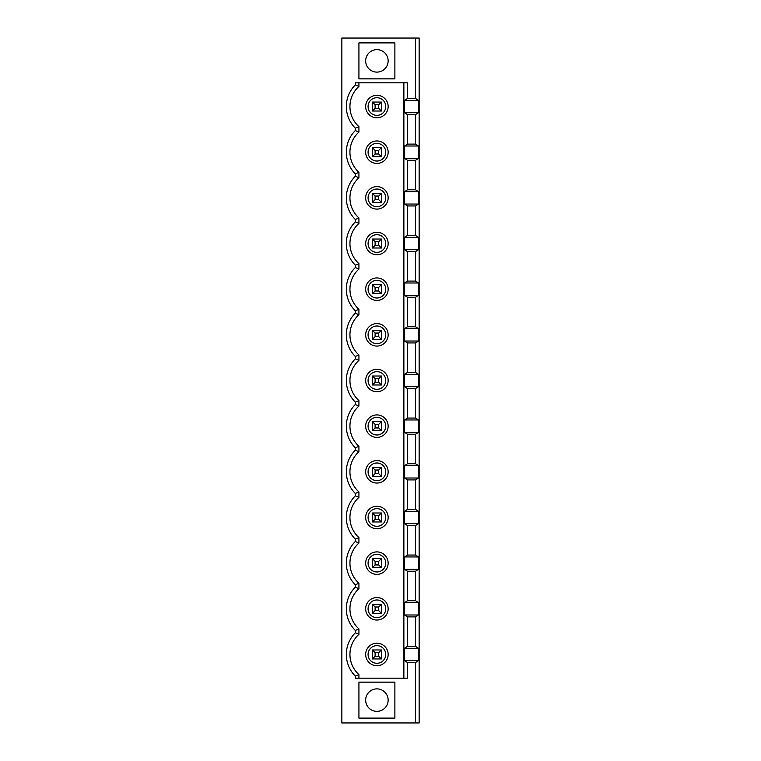 <?xml version="1.0" encoding="UTF-8"?>
<svg xmlns="http://www.w3.org/2000/svg" width="761" height="761" viewBox="0 0 761 761"><rect width="100%" height="100%" fill="white"/><g stroke="black" fill="none" stroke-linecap="round" stroke-linejoin="round"><path stroke-width="1.14" d="M376.904 711.354A11.234 11.234 0 0 0 386.636 694.498A11.234 11.234 0 0 0 367.173 694.498A11.234 11.234 0 0 0 376.904 711.354M415.554 38.05L341.851 38.05L341.851 722.95L419.149 722.95L419.149 38.05L415.554 38.05L415.554 98.454L418.445 100.357L404.576 100.357L404.576 112.723L418.445 112.723L418.445 100.357M418.445 112.723L415.554 114.626L407.468 114.626L407.468 144.114L404.576 146.017L404.576 158.383L418.445 158.383L418.445 146.017L404.576 146.017M418.445 146.017L415.554 144.114L415.554 114.626M418.445 158.383L415.554 160.286L407.468 160.286L407.468 189.774L404.576 191.677L404.576 204.043L418.445 204.043L418.445 191.677L404.576 191.677M418.445 191.677L415.554 189.774L415.554 160.286M418.445 204.043L415.554 205.946L407.468 205.946L407.468 235.434L404.576 237.337L404.576 249.703L418.445 249.703L418.445 237.337L404.576 237.337M418.445 237.337L415.554 235.434L415.554 205.946M418.445 249.703L415.554 251.606L407.468 251.606L407.468 281.094L404.576 282.997L404.576 295.363L418.445 295.363L418.445 282.997L404.576 282.997M418.445 282.997L415.554 281.094L415.554 251.606M418.445 295.363L415.554 297.266L407.468 297.266L407.468 326.754L404.576 328.657L404.576 341.023L418.445 341.023L418.445 328.657L404.576 328.657M418.445 328.657L415.554 326.754L415.554 297.266M418.445 341.023L415.554 342.926L407.468 342.926L407.468 372.414L404.576 374.317L404.576 386.683L418.445 386.683L418.445 374.317L404.576 374.317M418.445 374.317L415.554 372.414L415.554 342.926M418.445 386.683L415.554 388.586L407.468 388.586L407.468 418.074L404.576 419.977L404.576 432.343L418.445 432.343L418.445 419.977L404.576 419.977M418.445 419.977L415.554 418.074L415.554 388.586M418.445 432.343L415.554 434.246L407.468 434.246L407.468 463.734L404.576 465.637L404.576 478.003L418.445 478.003L418.445 465.637L404.576 465.637M418.445 465.637L415.554 463.734L415.554 434.246M418.445 478.003L415.554 479.906L407.468 479.906L407.468 509.394L404.576 511.297L404.576 523.663L418.445 523.663L418.445 511.297L404.576 511.297M418.445 511.297L415.554 509.394L415.554 479.906M418.445 523.663L415.554 525.566L407.468 525.566L407.468 555.054L404.576 556.957L404.576 569.323L418.445 569.323L418.445 556.957L404.576 556.957M418.445 556.957L415.554 555.054L415.554 525.566M418.445 569.323L415.554 571.226L407.468 571.226L407.468 600.714L404.576 602.617L404.576 614.983L418.445 614.983L418.445 602.617L404.576 602.617M418.445 602.617L415.554 600.714L415.554 571.226M418.445 614.983L415.554 616.886L407.468 616.886L407.468 646.374L415.554 646.374L415.554 616.886M415.554 646.374L418.445 648.277L404.576 648.277L404.576 660.643L418.445 660.643L418.445 648.277M418.445 660.643L415.554 662.546L407.468 662.546L407.468 678.184L355.32 678.184L355.32 676.11A30.573 30.573 0 0 1 355.32 632.81L358.926 634.36A26.968 26.968 0 0 0 358.926 674.56L358.926 678.184M415.554 722.95L415.554 662.546M355.32 630.45A30.573 30.573 0 0 1 355.32 587.15L358.926 588.7A26.968 26.968 0 0 0 358.926 628.9L355.32 630.45L355.32 632.81M358.926 588.7L358.926 583.24L355.32 584.79L355.32 587.15M355.32 584.79A30.573 30.573 0 0 1 355.32 541.49L358.926 543.04A26.968 26.968 0 0 0 358.926 583.24M358.926 543.04L358.926 537.58L355.32 539.13L355.32 541.49M355.32 539.13A30.573 30.573 0 0 1 355.32 495.83L358.926 497.38A26.968 26.968 0 0 0 358.926 537.58M358.926 497.38L358.926 491.92L355.32 493.47L355.32 495.83M355.32 493.47A30.573 30.573 0 0 1 355.32 450.17L358.926 451.72A26.968 26.968 0 0 0 358.926 491.92M358.926 451.72L358.926 446.26L355.32 447.81L355.32 450.17M355.32 447.81A30.573 30.573 0 0 1 355.32 404.51L358.926 406.06A26.968 26.968 0 0 0 358.926 446.26M358.926 406.06L358.926 400.6L355.32 402.15L355.32 404.51M355.32 402.15A30.573 30.573 0 0 1 355.32 358.85L358.926 360.4A26.968 26.968 0 0 0 358.926 400.6M358.926 360.4L358.926 354.94L355.32 356.49L355.32 358.85M355.32 356.49A30.573 30.573 0 0 1 355.32 313.19L358.926 314.74A26.968 26.968 0 0 0 358.926 354.94M358.926 314.74L358.926 309.28L355.32 310.83L355.32 313.19M355.32 310.83A30.573 30.573 0 0 1 355.32 267.53L358.926 269.08A26.968 26.968 0 0 0 358.926 309.28M358.926 269.08L358.926 263.62L355.32 265.17L355.32 267.53M355.32 265.17A30.573 30.573 0 0 1 355.32 221.87L358.926 223.42A26.968 26.968 0 0 0 358.926 263.62M358.926 223.42L358.926 217.96L355.32 219.51L355.32 221.87M355.32 219.51A30.573 30.573 0 0 1 355.32 176.21L358.926 177.76A26.968 26.968 0 0 0 358.926 217.96M358.926 177.76L358.926 172.3L355.32 173.85L355.32 176.21M355.32 173.85A30.573 30.573 0 0 1 355.32 130.55L358.926 132.1L358.926 126.64A26.968 26.968 0 0 1 358.926 86.44L355.32 84.89A30.573 30.573 0 0 0 355.32 128.19L355.32 130.55M415.554 98.454L407.468 98.454L407.468 82.816L355.32 82.816L355.32 84.89M358.926 682.141L358.926 718.099L394.883 718.099L394.883 682.141L358.926 682.141M358.926 42.901L358.926 78.859L394.883 78.859L394.883 42.901L358.926 42.901M358.926 674.56L355.32 676.11M381.394 649.97L381.394 658.95L372.414 658.95L372.414 649.97L375.106 652.662L375.106 656.258L378.702 656.258L378.702 652.662L381.394 649.97L372.414 649.97M375.106 656.258L372.414 658.95M381.394 658.95L378.702 656.258M376.904 663.288A8.828 8.828 0 0 0 385.732 654.46A8.828 8.828 0 0 0 376.904 645.632A8.828 8.828 0 0 0 368.077 654.46A8.828 8.828 0 0 0 376.904 663.288M365.67 152.2A11.234 11.234 0 0 0 382.526 161.931A11.234 11.234 0 0 0 382.526 142.469A11.234 11.234 0 0 0 365.67 152.2M365.67 197.86A11.234 11.234 0 0 0 382.526 207.591A11.234 11.234 0 0 0 382.526 188.129A11.234 11.234 0 0 0 365.67 197.86M365.67 243.52A11.234 11.234 0 0 0 382.526 253.251A11.234 11.234 0 0 0 382.526 233.789A11.234 11.234 0 0 0 365.67 243.52M365.67 289.18A11.234 11.234 0 0 0 382.526 298.911A11.234 11.234 0 0 0 382.526 279.449A11.234 11.234 0 0 0 365.67 289.18M365.67 334.84A11.234 11.234 0 0 0 382.526 344.571A11.234 11.234 0 0 0 382.526 325.109A11.234 11.234 0 0 0 365.67 334.84M365.67 380.5A11.234 11.234 0 0 0 382.526 390.231A11.234 11.234 0 0 0 382.526 370.769A11.234 11.234 0 0 0 365.67 380.5M365.67 426.16A11.234 11.234 0 0 0 382.526 435.891A11.234 11.234 0 0 0 382.526 416.429A11.234 11.234 0 0 0 365.67 426.16M365.67 471.82A11.234 11.234 0 0 0 382.526 481.551A11.234 11.234 0 0 0 382.526 462.089A11.234 11.234 0 0 0 365.67 471.82M365.67 517.48A11.234 11.234 0 0 0 382.526 527.211A11.234 11.234 0 0 0 382.526 507.749A11.234 11.234 0 0 0 365.67 517.48M365.67 563.14A11.234 11.234 0 0 0 382.526 572.871A11.234 11.234 0 0 0 382.526 553.409A11.234 11.234 0 0 0 365.67 563.14M365.67 608.8A11.234 11.234 0 0 0 382.526 618.531A11.234 11.234 0 0 0 382.526 599.069A11.234 11.234 0 0 0 365.67 608.8M365.67 654.46A11.234 11.234 0 0 0 382.526 664.191A11.234 11.234 0 0 0 382.526 644.729A11.234 11.234 0 0 0 365.67 654.46M365.67 106.54A11.234 11.234 0 0 0 382.526 116.271A11.234 11.234 0 0 0 382.526 96.809A11.234 11.234 0 0 0 365.67 106.54M358.926 628.9L358.926 634.36M381.394 604.31L381.394 613.29L372.414 613.29L372.414 604.31L375.106 607.002L375.106 610.598L378.702 610.598L378.702 607.002L381.394 604.31L372.414 604.31M375.106 610.598L372.414 613.29M381.394 613.29L378.702 610.598M376.904 617.628A8.828 8.828 0 0 0 385.732 608.8A8.828 8.828 0 0 0 376.904 599.972A8.828 8.828 0 0 0 368.077 608.8A8.828 8.828 0 0 0 376.904 617.628M407.468 616.886L404.576 614.983M404.576 648.277L407.468 646.374M407.468 571.226L404.576 569.323M407.468 525.566L404.576 523.663M407.468 479.906L404.576 478.003M407.468 434.246L404.576 432.343M407.468 388.586L404.576 386.683M407.468 342.926L404.576 341.023M407.468 297.266L404.576 295.363M407.468 251.606L404.576 249.703M407.468 205.946L404.576 204.043M407.468 160.286L404.576 158.383M407.468 114.626L404.576 112.723M404.576 100.357L407.468 98.454M403.872 82.816L403.872 678.184M407.468 662.546L404.576 660.643M378.702 652.662L375.106 652.662M376.904 571.968A8.828 8.828 0 0 0 385.732 563.14A8.828 8.828 0 0 0 376.904 554.312A8.828 8.828 0 0 0 368.077 563.14A8.828 8.828 0 0 0 376.904 571.968M372.414 567.63L372.414 558.65L375.106 561.342L375.106 564.938L372.414 567.63L381.394 567.63L378.702 564.938L378.702 561.342L375.106 561.342M378.702 561.342L381.394 558.65L381.394 567.63M415.554 600.714L407.468 600.714M375.106 564.938L378.702 564.938M378.702 607.002L375.106 607.002M372.414 558.65L381.394 558.65M415.554 555.054L407.468 555.054M375.106 519.278L378.702 519.278L378.702 515.682L381.394 512.99L381.394 521.97L372.414 521.97L372.414 512.99L375.106 515.682L375.106 519.278L372.414 521.97M381.394 521.97L378.702 519.278M376.904 526.308A8.828 8.828 0 0 0 385.732 517.48A8.828 8.828 0 0 0 376.904 508.652A8.828 8.828 0 0 0 368.077 517.48A8.828 8.828 0 0 0 376.904 526.308M378.702 515.682L375.106 515.682M372.414 512.99L381.394 512.99M415.554 509.394L407.468 509.394M375.106 473.618L378.702 473.618L378.702 470.022L381.394 467.33L381.394 476.31L372.414 476.31L372.414 467.33L375.106 470.022L375.106 473.618L372.414 476.31M381.394 476.31L378.702 473.618M376.904 480.648A8.828 8.828 0 0 0 385.732 471.82A8.828 8.828 0 0 0 376.904 462.992A8.828 8.828 0 0 0 368.077 471.82A8.828 8.828 0 0 0 376.904 480.648M378.702 470.022L375.106 470.022M372.414 467.33L381.394 467.33M415.554 463.734L407.468 463.734M375.106 427.958L378.702 427.958L378.702 424.362L381.394 421.67L381.394 430.65L372.414 430.65L372.414 421.67L375.106 424.362L375.106 427.958L372.414 430.65M381.394 430.65L378.702 427.958M376.904 434.988A8.828 8.828 0 0 0 385.732 426.16A8.828 8.828 0 0 0 376.904 417.332A8.828 8.828 0 0 0 368.077 426.16A8.828 8.828 0 0 0 376.904 434.988M378.702 424.362L375.106 424.362M372.414 421.67L381.394 421.67M415.554 418.074L407.468 418.074M375.106 382.298L378.702 382.298L378.702 378.702L381.394 376.01L381.394 384.99L372.414 384.99L372.414 376.01L375.106 378.702L375.106 382.298L372.414 384.99M381.394 384.99L378.702 382.298M376.904 389.328A8.828 8.828 0 0 0 385.732 380.5A8.828 8.828 0 0 0 376.904 371.672A8.828 8.828 0 0 0 368.077 380.5A8.828 8.828 0 0 0 376.904 389.328M378.702 378.702L375.106 378.702M372.414 376.01L381.394 376.01M415.554 372.414L407.468 372.414M375.106 336.638L378.702 336.638L378.702 333.042L381.394 330.35L381.394 339.33L372.414 339.33L372.414 330.35L375.106 333.042L375.106 336.638L372.414 339.33M381.394 339.33L378.702 336.638M376.904 343.668A8.828 8.828 0 0 0 385.732 334.84A8.828 8.828 0 0 0 376.904 326.012A8.828 8.828 0 0 0 368.077 334.84A8.828 8.828 0 0 0 376.904 343.668M378.702 333.042L375.106 333.042M372.414 330.35L381.394 330.35M415.554 326.754L407.468 326.754M375.106 290.978L378.702 290.978L378.702 287.382L381.394 284.69L381.394 293.67L372.414 293.67L372.414 284.69L375.106 287.382L375.106 290.978L372.414 293.67M381.394 293.67L378.702 290.978M376.904 298.008A8.828 8.828 0 0 0 385.732 289.18A8.828 8.828 0 0 0 376.904 280.352A8.828 8.828 0 0 0 368.077 289.18A8.828 8.828 0 0 0 376.904 298.008M378.702 287.382L375.106 287.382M372.414 284.69L381.394 284.69M415.554 281.094L407.468 281.094M375.106 245.318L378.702 245.318L378.702 241.722L381.394 239.03L381.394 248.01L372.414 248.01L372.414 239.03L375.106 241.722L375.106 245.318L372.414 248.01M381.394 248.01L378.702 245.318M376.904 252.348A8.828 8.828 0 0 0 385.732 243.52A8.828 8.828 0 0 0 376.904 234.692A8.828 8.828 0 0 0 368.077 243.52A8.828 8.828 0 0 0 376.904 252.348M378.702 241.722L375.106 241.722M372.414 239.03L381.394 239.03M415.554 235.434L407.468 235.434M375.106 199.658L378.702 199.658L378.702 196.062L381.394 193.37L381.394 202.35L372.414 202.35L372.414 193.37L375.106 196.062L375.106 199.658L372.414 202.35M381.394 202.35L378.702 199.658M376.904 206.688A8.828 8.828 0 0 0 385.732 197.86A8.828 8.828 0 0 0 376.904 189.032A8.828 8.828 0 0 0 368.077 197.86A8.828 8.828 0 0 0 376.904 206.688M378.702 196.062L375.106 196.062M372.414 193.37L381.394 193.37M415.554 189.774L407.468 189.774M375.106 153.998L378.702 153.998L378.702 150.402L381.394 147.71L381.394 156.69L372.414 156.69L372.414 147.71L375.106 150.402L375.106 153.998L372.414 156.69M381.394 156.69L378.702 153.998M358.926 172.3A26.968 26.968 0 0 1 358.926 132.1M376.904 161.028A8.828 8.828 0 0 0 385.732 152.2A8.828 8.828 0 0 0 376.904 143.372A8.828 8.828 0 0 0 368.077 152.2A8.828 8.828 0 0 0 376.904 161.028M378.702 150.402L375.106 150.402M376.904 72.114A11.234 11.234 0 0 0 386.636 55.258A11.234 11.234 0 0 0 367.173 55.258A11.234 11.234 0 0 0 376.904 72.114M381.394 102.05L381.394 111.03L372.414 111.03L372.414 102.05L381.394 102.05L378.702 104.742L375.106 104.742L375.106 108.338L378.702 108.338L378.702 104.742M415.554 144.114L407.468 144.114M358.926 82.816L358.926 86.44M358.926 126.64L355.32 128.19M372.414 147.71L381.394 147.71M372.414 102.05L375.106 104.742M381.394 111.03L378.702 108.338M375.106 108.338L372.414 111.03M376.904 115.368A8.828 8.828 0 0 0 385.732 106.54A8.828 8.828 0 0 0 376.904 97.712A8.828 8.828 0 0 0 368.077 106.54A8.828 8.828 0 0 0 376.904 115.368"/></g></svg>
